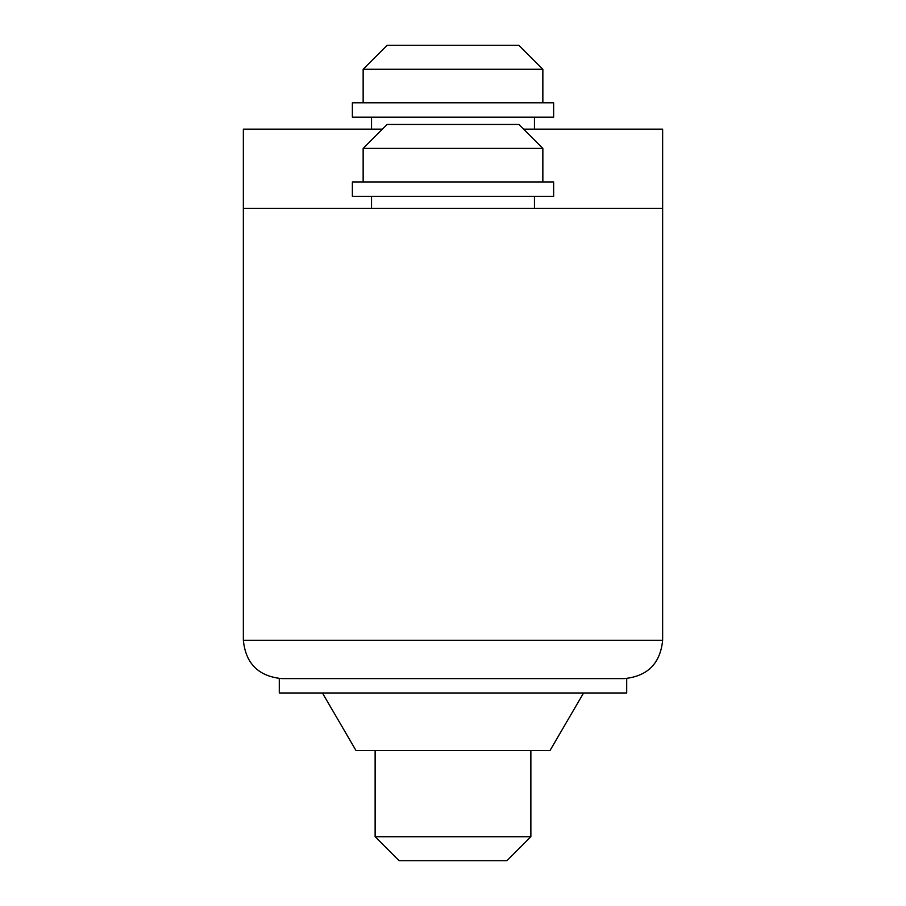 <?xml version="1.0" encoding="UTF-8"?>
<svg xmlns="http://www.w3.org/2000/svg" width="906" height="906" viewBox="0 0 906 906"><rect width="100%" height="100%" fill="white"/><g stroke="black" fill="none" stroke-linecap="round" stroke-linejoin="round"><path stroke-width="1.36" d="M279.286 678.605L279.286 692.977L626.714 692.977L626.714 678.605M322.423 692.977L355.967 750.485L550.033 750.485L583.577 692.977M375.129 750.485L375.129 836.736L399.093 860.7L506.907 860.7L530.871 836.736L530.871 750.485M375.129 836.736L530.871 836.736M453 148.403L542.853 148.403L518.889 124.439L387.111 124.439L363.147 148.403L453 148.403M453 196.319L553.634 196.319L553.634 181.947L352.366 181.947L352.366 196.319L453 196.319M363.147 69.264L387.111 45.3L518.889 45.3L542.853 69.264L363.147 69.264L363.147 102.808M453 117.18L352.366 117.18L352.366 102.808L553.634 102.808L553.634 117.18L453 117.18M281.687 678.605L624.313 678.605C647.552 676.284 660.327 663.509 662.648 640.27L243.352 640.27C245.673 663.509 258.448 676.284 281.687 678.605C258.448 676.284 245.673 663.509 243.352 640.27L243.352 208.301L662.648 208.301L662.648 129.162L523.611 129.162M624.313 678.605C647.552 676.284 660.327 663.509 662.648 640.27L662.648 208.301M243.352 208.301L243.352 129.162L382.389 129.162M542.853 181.947L542.853 148.403M534.461 208.301L534.461 196.319M371.539 196.319L371.539 208.301M363.147 148.403L363.147 181.947M371.539 117.18L371.539 129.162M534.461 117.18L534.461 129.162M542.853 69.264L542.853 102.808"/></g></svg>
